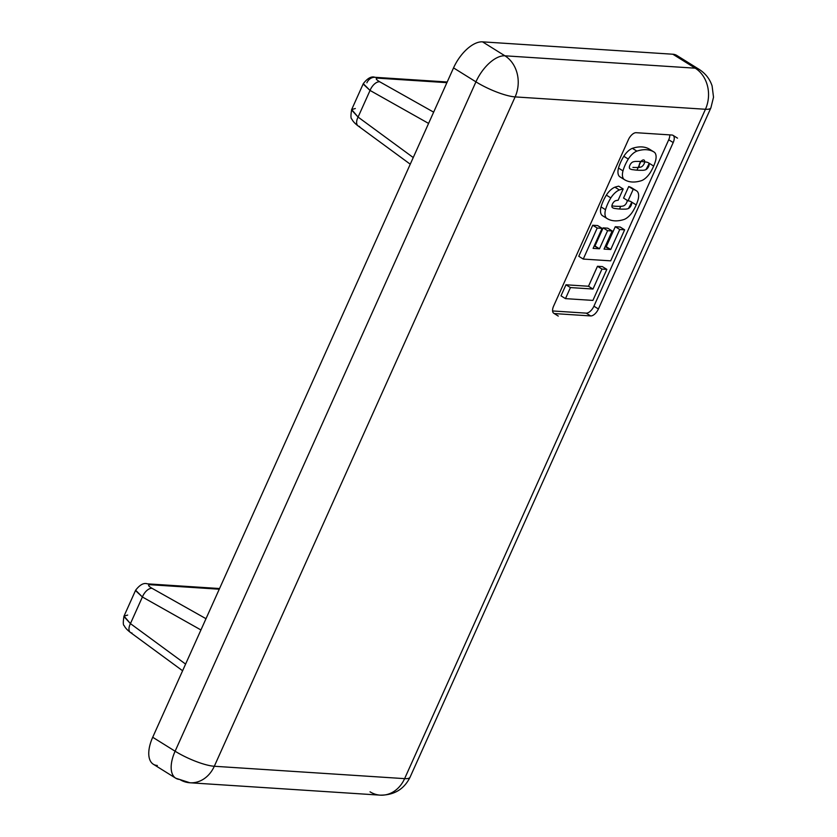 <?xml version="1.0" encoding="UTF-8"?>
<svg xmlns="http://www.w3.org/2000/svg" width="837" height="837" viewBox="0 0 837 837"><rect width="100%" height="100%" fill="white"/><g stroke="black" fill="none" stroke-linecap="round" stroke-linejoin="round"><path stroke-width="1.26" d="M359.617 126.471A10.18 5.43 -53.7 0 1 357.974 125.832A10.18 5.43 -53.7 0 1 358.079 117.075L351.666 109.532L355.317 108.528M123.897 616.513L130.436 623.617L142.395 596.99L135.542 590.608M363.279 83.669L370.048 90.448A10.18 5.671 -60.6 0 1 379.695 81.775C375.761 79.4 375.196 78.207 378.01 78.176A10.18 8.496 -86.3 0 0 374.882 77.297M135.636 590.211L142.395 596.99A10.18 5.671 -60.6 0 1 152.052 588.317C148.107 585.942 147.553 584.749 150.357 584.728A10.18 8.496 -86.3 0 0 147.228 583.839M189.926 782.773L380.239 795.15A30.53 25.476 -86.3 0 0 404.616 778.64A30.53 25.476 93.7 0 1 380.239 795.15C394.175 795.192 404.125 789.207 410.067 777.196L710.895 107.837L713.522 97.218L712.099 85.929C709.839 79.013 705.528 73.51 699.188 69.398L676.798 55.441A30.53 15.359 121.9 0 0 672.843 54.227L695.233 68.184A30.53 15.359 -58.1 0 1 699.188 69.398A30.53 15.359 121.9 0 0 695.233 68.184A30.53 25.476 93.7 0 1 705.445 109.27A30.53 25.476 -86.3 0 0 695.233 68.184L504.92 55.807A30.53 25.476 93.7 0 1 515.121 96.904L705.445 109.27A30.53 6.874 24.2 0 0 710.895 107.837A30.53 6.874 -155.8 0 1 705.445 109.27L515.121 96.904L214.303 766.263L404.616 778.64L705.445 109.27L404.616 778.64A30.53 6.874 24.2 0 0 410.067 777.196A30.53 6.874 -155.8 0 1 404.616 778.64L214.303 766.263A30.53 25.476 93.7 0 1 189.926 782.773A30.53 25.476 93.7 0 1 179.704 779.446A30.53 15.359 -58.1 0 1 175.76 778.222A30.53 15.359 -58.1 0 1 175.111 751.218A30.53 15.359 121.9 0 0 175.76 778.222L189.926 782.773A30.53 25.476 -86.3 0 0 214.303 766.263A30.53 6.874 -155.8 0 1 175.111 751.218L152.711 737.261L453.539 67.891A30.53 15.359 -58.1 0 1 482.52 41.85L672.843 54.227A30.53 15.359 -58.1 0 1 679.634 58.454M554.847 313.603A8.14 4.091 -58.1 0 1 553.623 306.08L628.42 139.643A8.14 4.091 -58.1 0 1 636.151 132.696L671.975 135.029A8.14 4.091 -58.1 0 1 673.199 142.552L598.403 308.989A8.14 4.091 -58.1 0 1 590.671 315.936L554.847 313.603L590.671 315.936A8.14 4.091 121.9 0 0 598.403 308.989L673.199 142.552A8.14 4.091 121.9 0 0 671.975 135.029L636.151 132.696A8.14 4.091 121.9 0 0 628.42 139.643L553.623 306.08A8.14 4.091 121.9 0 0 554.847 313.603M157.314 765.489A30.53 15.359 -58.1 0 1 152.711 737.261A30.53 15.359 121.9 0 0 153.359 764.265L175.76 778.222M615.289 208.518A21.574 10.85 -58.1 0 1 612.402 207.597A4.049 2.04 -58.1 0 1 612.422 204.092A4.049 2.04 -58.1 0 1 615.467 200.775A22.63 11.383 -58.1 0 1 618.114 200.273L623.188 188.984A58.6 29.473 121.9 0 0 619.411 189.957A13.978 7.031 121.9 0 0 610.832 197.909A26.941 13.549 121.9 0 0 605.528 209.71A13.978 7.031 121.9 0 0 606.679 218.29A58.6 29.473 121.9 0 0 614.557 220.832A58.6 29.473 121.9 0 0 624.203 219.43A13.978 7.031 121.9 0 0 632.782 211.489A26.941 13.549 121.9 0 0 638.087 199.687A13.978 7.031 121.9 0 0 636.936 191.098A58.6 29.473 121.9 0 0 633.201 189.329L628.022 200.859A22.63 11.383 -58.1 0 1 631.213 201.801A4.049 2.04 -58.1 0 1 631.192 205.306A4.049 2.04 -58.1 0 1 628.148 208.622A21.574 10.85 -58.1 0 1 624.611 209.124A21.574 10.85 -58.1 0 1 624.538 209.124A148.829 74.87 -58.1 0 1 619.861 209.03A148.829 74.87 -58.1 0 1 615.373 208.528A21.574 10.85 -58.1 0 1 615.289 208.518A21.574 10.85 121.9 0 0 615.373 208.528A148.829 74.87 121.9 0 0 619.861 209.03A148.829 74.87 121.9 0 0 624.538 209.124A21.574 10.85 121.9 0 0 624.611 209.124A21.574 10.85 121.9 0 0 628.148 208.622A4.049 2.04 121.9 0 0 631.192 205.306A4.049 2.04 121.9 0 0 631.213 201.801A22.63 11.383 121.9 0 0 628.022 200.859L633.201 189.329A58.6 29.473 -58.1 0 1 636.643 190.909A58.6 29.473 -58.1 0 1 636.936 191.098A13.978 7.031 -58.1 0 1 638.087 199.687A26.941 13.549 -58.1 0 1 632.782 211.489A13.978 7.031 -58.1 0 1 624.203 219.43A58.6 29.473 -58.1 0 1 614.557 220.832A58.6 29.473 -58.1 0 1 606.971 218.488A58.6 29.473 -58.1 0 1 606.679 218.29A13.978 7.031 -58.1 0 1 605.528 209.71A26.941 13.549 -58.1 0 1 610.832 197.909A13.978 7.031 -58.1 0 1 619.411 189.957A58.6 29.473 -58.1 0 1 623.188 188.984L618.114 200.273A22.63 11.383 121.9 0 0 615.467 200.775A4.049 2.04 121.9 0 0 612.422 204.092A4.049 2.04 121.9 0 0 612.402 207.597A21.574 10.85 121.9 0 0 615.289 208.518M650.244 172.642A26.941 13.549 121.9 0 0 655.549 160.84A13.978 7.031 121.9 0 0 654.398 152.261A58.6 29.473 121.9 0 0 636.863 151.12A13.978 7.031 121.9 0 0 628.284 159.061A26.941 13.549 121.9 0 0 622.979 170.874A13.978 7.031 121.9 0 0 624.13 179.453A58.6 29.473 121.9 0 0 632.019 181.985A58.6 29.473 121.9 0 0 641.665 180.593A13.978 7.031 121.9 0 0 650.244 172.642A13.978 7.031 -58.1 0 1 641.665 180.593A58.6 29.473 -58.1 0 1 632.019 181.985A58.6 29.473 -58.1 0 1 624.423 179.641A58.6 29.473 -58.1 0 1 624.13 179.453A13.978 7.031 -58.1 0 1 622.979 170.874A26.941 13.549 -58.1 0 1 628.284 159.061A13.978 7.031 -58.1 0 1 636.863 151.12A58.6 29.473 -58.1 0 1 654.105 152.072A58.6 29.473 -58.1 0 1 654.398 152.261A13.978 7.031 -58.1 0 1 655.549 160.84A26.941 13.549 -58.1 0 1 650.244 172.642M645.704 162.022A21.574 10.85 -58.1 0 1 648.665 162.953A4.049 2.04 -58.1 0 1 648.644 166.469A4.049 2.04 -58.1 0 1 645.609 169.775A21.574 10.85 -58.1 0 1 642.073 170.288A21.574 10.85 -58.1 0 1 642 170.277A146.193 73.541 -58.1 0 1 637.396 170.193A146.193 73.541 -58.1 0 1 632.992 169.691A22.63 11.383 -58.1 0 1 632.835 169.681A22.63 11.383 -58.1 0 1 629.863 168.75A4.049 2.04 -58.1 0 1 629.884 165.245A4.049 2.04 -58.1 0 1 632.918 161.928A22.63 11.383 -58.1 0 1 636.695 161.436A146.193 73.541 -58.1 0 1 645.704 162.022A146.193 73.541 121.9 0 0 636.695 161.436A22.63 11.383 121.9 0 0 632.918 161.928A4.049 2.04 121.9 0 0 629.884 165.245A4.049 2.04 121.9 0 0 629.863 168.75A22.63 11.383 121.9 0 0 632.835 169.681A22.63 11.383 121.9 0 0 632.992 169.691A146.193 73.541 121.9 0 0 637.396 170.193A146.193 73.541 121.9 0 0 642 170.277A21.574 10.85 121.9 0 0 642.073 170.288A21.574 10.85 121.9 0 0 645.609 169.775A4.049 2.04 121.9 0 0 648.644 166.469A4.049 2.04 121.9 0 0 648.665 162.953A21.574 10.85 121.9 0 0 645.704 162.022M619.746 229.495L610.738 249.52L604.042 249.091L612.182 230.97L607.599 230.677L599.459 248.788L593.098 248.38L602.096 228.355L593.098 248.38L599.459 248.788L607.599 230.677L612.182 230.97L604.042 249.091L610.738 249.52L606.26 246.737L615.268 226.712L620.154 227.026L624.632 229.819L619.746 229.495L624.632 229.819L610.686 260.851L624.632 229.819L620.154 227.026L615.268 226.712L619.746 229.495L615.268 226.712L606.26 246.737L605.141 246.664L610.738 249.52L619.746 229.495M597.21 228.03L592.722 225.247L597.618 225.561L592.722 225.247L578.775 256.279L592.722 225.247L597.21 228.03L583.253 259.072L610.686 260.851L583.253 259.072L597.21 228.03L602.096 228.355L597.618 225.561L602.096 228.355M619.516 209.009L620.709 206.352L619.516 209.009M636.967 170.162L640.86 161.499L636.967 170.162M380.239 795.15A30.53 25.476 93.7 0 1 370.027 791.812M482.52 41.85A30.53 15.359 121.9 0 0 453.539 67.891L475.939 81.848A30.53 15.359 -58.1 0 1 504.92 55.807L482.52 41.85L504.92 55.807A30.53 15.359 121.9 0 0 475.939 81.848A30.53 6.874 24.2 0 0 515.121 96.904A30.53 25.476 -86.3 0 0 504.92 55.807L695.233 68.184L672.843 54.227L482.52 41.85M601.96 269.064L592.983 289.037L570.447 287.572L565.477 298.631L592.91 300.41L606.846 269.378L601.96 269.064L606.846 269.378L592.91 300.41L565.477 298.631L570.447 287.572L592.983 289.037L588.505 286.254L597.482 266.271L602.368 266.595L606.846 269.378L602.368 266.595L597.482 266.271L601.96 269.064L597.482 266.271L588.505 286.254L565.969 284.789L588.505 286.254L592.983 289.037L601.96 269.064M637.585 167.494A21.574 10.85 121.9 0 0 641.121 166.981A4.049 2.04 121.9 0 0 644.678 161.886A4.049 2.04 121.9 0 0 641.749 160.673A4.049 2.04 121.9 0 0 639.269 166.207M632.918 167.4A146.193 73.541 121.9 0 0 637.512 167.484M590.671 315.936L586.193 313.143L552.587 310.956L586.193 313.143A8.14 4.091 121.9 0 0 593.925 306.196L668.721 139.769A8.14 4.091 121.9 0 0 669.746 134.883M594.186 245.952L594.981 245.994L603.121 227.884L607.704 228.177L612.182 230.97L607.704 228.177L603.121 227.884L607.599 230.677L603.121 227.884L594.981 245.994L599.459 248.788L594.186 245.952M649.062 163.55A26.941 13.549 -58.1 0 1 645.882 169.649A26.941 13.549 121.9 0 0 649.062 163.55M620.248 177.036A58.6 29.473 -58.1 0 1 619.652 176.659A13.978 7.031 -58.1 0 1 618.501 168.08A26.941 13.549 -58.1 0 1 623.806 156.278A13.978 7.031 -58.1 0 1 632.385 148.327A58.6 29.473 -58.1 0 1 649.92 149.467A58.6 29.473 121.9 0 0 649.617 149.279A58.6 29.473 121.9 0 0 632.385 148.327L636.863 151.12L632.385 148.327A13.978 7.031 121.9 0 0 623.806 156.278L628.284 159.061L623.806 156.278A26.941 13.549 121.9 0 0 618.501 168.08L622.979 170.874L618.501 168.08A13.978 7.031 121.9 0 0 619.652 176.659L624.13 179.453L619.652 176.659A58.6 29.473 121.9 0 0 619.945 176.848A58.6 29.473 121.9 0 0 620.248 177.036M611.91 205.892A148.829 74.87 121.9 0 0 615.383 206.237A148.829 74.87 121.9 0 0 620.06 206.331A21.574 10.85 121.9 0 0 620.133 206.331A21.574 10.85 121.9 0 0 623.67 205.829A4.049 2.04 121.9 0 0 627.237 200.367M623.544 198.066L628.723 186.536A58.6 29.473 -58.1 0 1 632.458 188.315A58.6 29.473 121.9 0 0 632.165 188.116A58.6 29.473 121.9 0 0 628.723 186.536L633.201 189.329L628.723 186.536L623.544 198.066L628.022 200.859M631.6 202.397A26.941 13.549 -58.1 0 1 628.43 208.497A26.941 13.549 121.9 0 0 631.6 202.397M602.797 215.873A58.6 29.473 -58.1 0 1 602.19 215.507A13.978 7.031 -58.1 0 1 601.05 206.917A26.941 13.549 -58.1 0 1 606.354 195.115A13.978 7.031 -58.1 0 1 614.923 187.174A58.6 29.473 -58.1 0 1 618.71 186.191L623.188 188.984L618.71 186.191A58.6 29.473 121.9 0 0 614.923 187.174L619.411 189.957L614.923 187.174A13.978 7.031 121.9 0 0 606.354 195.115L610.832 197.909L606.354 195.115A26.941 13.549 121.9 0 0 601.05 206.917L605.528 209.71L601.05 206.917A13.978 7.031 121.9 0 0 602.19 215.507L606.679 218.29L602.19 215.507A58.6 29.473 121.9 0 0 602.494 215.695A58.6 29.473 121.9 0 0 602.797 215.873M560.999 295.838L565.969 284.789L570.447 287.572L565.969 284.789L560.999 295.838L565.477 298.631L560.999 295.838M578.775 256.279L583.253 259.072L578.775 256.279M673.199 142.552L668.721 139.769L593.925 306.196L598.403 308.989M131.964 633.013A10.18 5.43 -53.7 0 1 130.321 632.374A10.18 5.43 -53.7 0 1 130.436 623.617L124.012 616.074L127.663 615.08M185.594 664.097L130.436 623.617A10.18 5.43 126.3 0 0 130.394 632.427C127.14 629.926 125.09 627.687 124.263 625.71C123.081 625.365 122.997 622.173 124.002 616.126L135.625 590.231C139.884 584.728 143.797 582.583 147.354 583.839A10.18 8.496 93.7 0 1 147.354 583.839A10.18 8.496 93.7 0 1 150.357 584.728C147.553 584.749 148.107 585.942 152.052 588.317A10.18 5.671 119.4 0 0 142.395 596.99L200.932 629.958L142.395 596.99L130.436 623.617L185.594 664.097M205.996 618.7L152.052 588.317L205.996 618.7M433.65 112.158L379.695 81.775A10.18 5.671 119.4 0 0 370.048 90.448L428.586 123.416L370.048 90.448L358.079 117.075A10.18 5.43 126.3 0 0 358.037 125.885C354.783 123.384 352.743 121.145 351.917 119.168C350.734 118.823 350.651 115.621 351.655 109.574L363.279 83.69C367.537 78.176 371.45 76.041 375.007 77.297A10.18 8.496 93.7 0 1 378.01 78.176L446.906 82.664L378.01 78.176C375.196 78.207 375.761 79.4 379.695 81.775L433.65 112.158M413.248 157.555L358.079 117.075L413.248 157.555M219.252 589.206L150.357 584.728L219.252 589.206M475.939 81.848L175.111 751.218A30.53 6.874 24.2 0 0 214.303 766.263L515.121 96.904A30.53 6.874 -155.8 0 1 475.939 81.848L453.539 67.891L152.711 737.261L175.111 751.218L475.939 81.848M351.54 109.971L358.079 117.075L370.048 90.448L363.185 84.066M366.878 82.8A10.18 8.496 93.7 0 1 375.007 77.297L447.199 81.995M653.048 165.684L648.57 162.891M654.105 152.072L649.617 149.279M677.51 138.147L673.032 135.353M558.269 316.072L553.791 313.279M636.643 190.909L632.165 188.116M635.649 204.563L631.171 201.769M182.602 670.751L130.394 632.427M410.256 164.198L358.037 125.885M147.354 583.839L219.545 588.537M602.494 215.695L606.971 218.488M619.945 176.848L624.423 179.641"/></g></svg>

